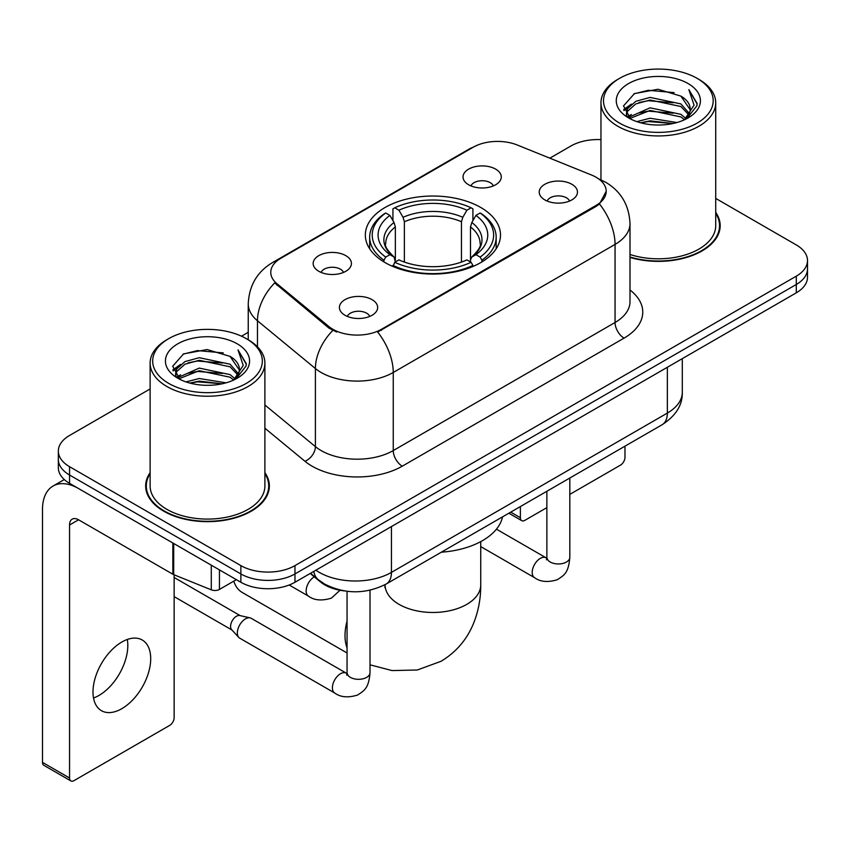 <?xml version="1.0" encoding="UTF-8"?>
<svg xmlns="http://www.w3.org/2000/svg" width="850" height="850" viewBox="0 0 850 850"><rect width="100%" height="100%" fill="white"/><g stroke="black" fill="none" stroke-linecap="round" stroke-linejoin="round"><path stroke-width="1.27" d="M480.707 207.453A67.586 39.015 0 0 0 407.065 198.996A67.586 39.015 0 0 0 365.341 235.036A67.586 39.015 0 0 0 385.135 262.629A67.586 39.015 0 0 0 458.788 271.086A67.586 39.015 0 0 0 500.501 235.036A67.586 39.015 0 0 0 480.707 207.453M318.771 271.277A19.125 11.039 180 0 1 314.978 268.154A19.125 11.039 180 0 1 321.311 254.426A19.125 11.039 180 0 1 345.822 255.659A19.125 11.039 180 0 1 349.616 268.154A19.125 11.039 180 0 1 318.771 271.277M343.496 272.414A11.475 6.63 0 0 0 340.414 269.195A11.475 6.63 0 0 0 329.109 267.516A11.475 6.63 0 0 0 321.098 272.414M468.626 184.758A19.125 11.039 180 0 1 464.833 181.634A19.125 11.039 180 0 1 471.166 167.907A19.125 11.039 180 0 1 495.678 169.139A19.125 11.039 180 0 1 499.471 181.634A19.125 11.039 180 0 1 468.626 184.758M493.351 185.895A11.475 6.63 0 0 0 490.269 182.676A11.475 6.63 0 0 0 478.964 180.997A11.475 6.63 0 0 0 470.964 185.895M345.015 315.265A19.125 11.039 180 0 1 341.211 312.141A19.125 11.039 180 0 1 347.554 298.414A19.125 11.039 180 0 1 372.056 299.646A19.125 11.039 180 0 1 375.859 312.141A19.125 11.039 180 0 1 345.015 315.265M369.729 316.402A11.475 6.63 0 0 0 366.647 313.183A11.475 6.63 0 0 0 355.342 311.504A11.475 6.63 0 0 0 347.342 316.402M544.818 199.899A19.125 11.039 180 0 1 541.025 196.775A19.125 11.039 180 0 1 547.357 183.058A19.125 11.039 180 0 1 571.869 184.28A19.125 11.039 180 0 1 575.662 196.775A19.125 11.039 180 0 1 544.818 199.899M569.543 201.046A11.475 6.63 0 0 0 566.461 197.816A11.475 6.63 0 0 0 555.156 196.137A11.475 6.63 0 0 0 547.145 201.046M591.526 175.026A34.425 19.879 180 0 1 596.126 177.257A34.425 19.879 180 0 1 606.209 191.314A34.425 19.879 180 0 1 596.126 205.371L381.522 329.269A34.425 19.879 180 0 1 328.982 326.612L276.994 283.741A34.425 19.879 180 0 1 270.767 272.34A34.425 19.879 180 0 1 280.851 258.283L473.184 147.241A34.425 19.879 180 0 1 517.278 145.01L591.526 175.026M344.654 590.941A38.25 22.089 180 0 1 320.45 581.91L310.207 573.463M150.121 472.642A61.848 35.711 0 0 0 145.658 485.956A61.848 35.711 0 0 0 163.774 511.211A61.848 35.711 0 0 0 231.168 518.946A61.848 35.711 0 0 0 269.354 485.956A61.848 35.711 0 0 0 264.892 472.642M146.296 489.175A61.848 35.711 0 0 0 146.083 490.121M606.209 191.314L599.463 203.968L596.126 206.391L377.655 332.031A44.636 25.766 60 0 1 393.252 372.47A51.011 29.453 180 0 1 321.119 372.47A51.011 29.453 180 0 1 315.403 368.539L257.476 320.779A51.011 29.453 180 0 1 248.242 303.886L248.242 339.777M150.121 388.949L69.551 435.466A38.25 22.089 0 0 0 58.342 451.084L58.342 467.744A38.25 22.089 0 0 0 69.551 483.353L240.869 582.261L240.869 573.941A38.25 22.089 0 0 0 294.971 573.941L796.291 284.495A38.25 22.089 0 0 0 807.5 268.876A38.25 22.089 0 0 1 796.291 284.495L294.971 573.941A38.25 22.089 0 0 1 240.869 573.941L69.551 475.022L240.869 573.941L240.869 565.611A38.25 22.089 0 0 0 294.971 565.611L796.291 276.165A38.25 22.089 0 0 0 807.5 260.546A38.25 22.089 0 0 0 796.291 244.938L715.721 198.411M58.342 459.414A38.25 22.089 0 0 0 69.551 475.022A38.25 22.089 0 0 1 58.342 459.414M336.717 332.031L328.982 328.121L274.678 282.901A44.636 29.846 129.5 0 0 257.476 320.779L257.476 346.811M629.999 257.412A61.848 35.711 0 0 0 720.184 225.675A61.848 35.711 0 0 0 715.721 212.351M600.961 139.623A38.25 22.089 0 0 0 570.881 146.019L549.833 158.174M248.242 332.297L241.506 336.186M58.342 451.084A38.25 22.089 0 0 0 69.551 466.692L240.869 565.611M268.929 490.121A61.848 35.711 0 0 0 268.717 489.175M719.759 229.84A61.848 35.711 0 0 0 719.546 228.884M240.869 582.261A38.25 22.089 0 0 0 294.971 582.261L796.291 292.825A38.25 22.089 0 0 0 807.5 277.206L807.5 260.546M510.723 512.136L520.381 517.714A6.375 3.676 120 0 0 521.709 520.636A6.375 3.676 120 0 0 524.896 520.317L546.869 507.631M569.819 494.381L620.468 465.141A6.375 3.676 120 0 0 624.973 457.332L624.973 446.176M520.381 517.714L520.381 506.558M619.565 123.112A54.836 31.652 0 0 0 697.117 123.123A54.836 31.652 0 0 0 697.117 78.349L698.912 79.39A57.386 33.129 0 0 1 715.721 102.818A57.386 33.129 0 0 1 680.298 133.418A57.386 33.129 0 0 1 617.769 126.236A57.386 33.129 0 0 1 600.961 102.818A57.386 33.129 0 0 1 617.769 79.39L619.565 78.349A54.836 31.652 0 0 0 619.565 123.112M629.999 254.479A57.386 33.129 0 0 0 715.721 225.675L715.721 102.818M629.999 256.998A61.211 35.339 0 0 0 719.546 225.675A61.211 35.339 0 0 0 715.721 213.371M636.862 121.624L650.091 118.235L676.919 122.527M640.645 122.772L650.091 120.838L672.998 123.505M628.607 117.364L650.091 107.823L680.882 114.314L685.833 118.426M629.924 118.458L650.091 110.426L680.882 116.918L684.463 119.659M626.843 115.6L626.461 113.029L627.544 108.683L635.8 101.309L650.091 97.41L680.882 103.912L689.308 113.475M626.556 114.336L627.544 111.286L635.8 103.912L650.091 100.013L680.882 106.516L688.713 114.707M684.133 119.924A31.875 18.402 0 0 0 690.221 109.119A31.875 18.402 0 0 0 680.882 96.103L690.2 109.746M688.096 83.555A42.075 24.299 0 0 0 628.681 83.502A42.075 24.299 0 0 0 628.405 117.81A42.075 24.299 0 0 0 628.586 117.916A42.075 24.299 0 0 0 688.277 117.81A42.075 24.299 0 0 0 688.096 83.555M680.882 96.103L657.974 89.261L634.44 93.596L623.528 105.921L630.764 119.074M686.747 118.66L696.915 105.761L697.117 103.445L688.851 89.622L694.057 105.113L684.473 119.776M698.912 79.39L697.117 78.349A54.836 31.652 0 0 0 619.565 78.349M688.851 89.622L697.106 103.966M633.898 93.861L648.306 90.302L674.124 92.618M623.942 110.617L628.649 106.93M638.998 102.521L648.306 100.714L673.211 102.765M638.998 112.933L648.306 111.127L673.211 113.177M640.911 122.846L648.306 121.539L672.956 123.516M623.666 109.597L631.391 104.104M627.778 116.588L631.391 114.516M233.792 581.145A47.823 27.604 120 0 0 242.208 592.45L347.055 652.981M383.924 261.906L383.924 260.206L385.73 257.082A60.701 35.041 0 0 1 385.73 212.999L389.906 215.411A54.836 31.652 0 0 0 389.906 254.671L394.028 257.019L395.356 261.938M395.356 259.93L395.356 226.961L394.028 222.509L389.906 215.411M392.934 220.639L392.934 208.834L394.751 207.793A60.701 35.041 0 0 1 471.091 207.793L466.926 210.205A54.836 31.652 0 0 0 398.926 210.205L403.038 217.303L404.377 221.754L404.377 262.066M461.465 262.066L461.465 221.754L462.804 217.303L466.926 210.205M441.352 552.192A70.136 40.492 0 0 0 502.552 516.853M392.934 265.413A63.251 36.518 0 0 0 472.908 265.413L471.091 262.289A60.701 35.041 0 0 1 394.751 262.289L392.934 266.496M472.908 266.496L472.908 265.413M385.73 212.999L383.924 214.041A63.251 36.518 0 0 0 369.676 237.118A63.251 36.518 0 0 0 383.924 260.206M471.091 207.793L472.908 208.834L472.908 220.639M394.751 262.289L398.926 259.877A54.836 31.652 0 0 0 466.926 259.877L471.091 262.289M389.906 254.671L385.73 257.082M398.926 210.205L394.751 207.793M394.028 222.509A49.045 28.316 0 0 0 394.028 257.019L394.262 257.168C387.292 250.431 384.455 245.852 385.741 243.44A47.186 27.242 0 0 1 395.356 226.961M481.929 260.206A63.251 36.518 0 0 0 496.166 237.118A63.251 36.518 0 0 0 481.929 214.041L480.112 212.999A60.701 35.041 0 0 1 480.112 257.082L481.929 260.206L481.929 261.906M480.112 257.082L475.936 254.671A54.836 31.652 0 0 0 475.936 215.411L480.112 212.999M475.936 215.411L471.824 222.509L470.486 226.961L470.486 259.93L471.824 257.019L475.936 254.671M470.486 226.961A47.186 27.242 0 0 1 480.101 243.44C481.387 245.873 478.55 250.442 471.591 257.168L471.824 257.019A49.045 28.316 0 0 0 471.824 222.509M470.486 261.938L470.486 259.93M370.016 590.208L370.016 672.69C368.709 688.872 364.044 690.604 357.627 695.024C348.149 697.956 340.531 697.298 334.762 693.048L239.732 638.169A11.475 6.63 -60 0 1 238.808 637.436A11.475 6.63 -60 0 1 237.352 632.921A11.475 6.63 -60 0 1 245.469 618.864A11.475 6.63 -60 0 1 250.102 617.865A11.475 6.63 -60 0 1 251.207 618.301L347.023 673.582M238.808 637.436L231.636 629.669A8.287 4.781 -60 0 1 230.584 626.418A8.287 4.781 -60 0 1 236.449 616.261A8.287 4.781 -60 0 1 239.796 615.538L250.102 617.865M127.298 639.487A40.8 23.556 -60 0 1 98.961 695.449A40.8 23.556 -60 0 1 93.511 697.999M121.848 708.666A40.8 23.556 120 0 0 148.506 672.711A40.8 23.556 120 0 0 142.248 640.008A40.8 23.556 120 0 0 121.848 642.026A40.8 23.556 120 0 0 95.189 677.992A40.8 23.556 120 0 0 101.448 710.685A40.8 23.556 120 0 0 121.848 708.666M219.449 569.904L219.449 589.422L236.364 579.657M172.847 542.991L78.572 488.559A51.011 29.453 -120 0 0 53.061 486.041A51.011 29.453 -120 0 0 42.5 509.384L42.5 762.386L69.551 778.005L69.551 525.003A12.75 7.363 60 0 1 72.186 519.169A12.75 7.363 60 0 1 78.572 519.796L172.847 574.228L172.847 542.991A6.375 3.676 0 0 0 173.697 543.405M69.551 778.005A6.375 3.676 120 0 0 70.869 780.927L43.818 765.308A6.375 3.676 -60 0 1 42.5 762.386M70.869 780.927A6.375 3.676 120 0 0 74.056 780.608L169.639 725.433A6.375 3.676 120 0 0 174.144 717.623L174.144 574.823M219.449 589.422A6.375 3.676 180 0 1 211.289 589.836L173.697 574.643A6.375 3.676 180 0 1 172.847 574.228M168.736 383.403A54.836 31.652 0 0 0 246.277 383.403A54.836 31.652 0 0 0 246.277 338.64L248.083 339.681A57.386 33.129 0 0 1 264.892 363.099A57.386 33.129 0 0 1 229.468 393.709A57.386 33.129 0 0 1 166.929 386.527A57.386 33.129 0 0 1 150.121 363.099A57.386 33.129 0 0 1 166.929 339.681L168.736 338.64A54.836 31.652 0 0 0 168.736 383.403M150.121 363.099L150.121 485.956A57.386 33.129 0 0 0 166.929 509.384A57.386 33.129 0 0 0 229.468 516.566A57.386 33.129 0 0 0 264.892 485.956L264.892 363.099M150.121 473.663A61.211 35.339 0 0 0 146.296 485.956A61.211 35.339 0 0 0 164.231 510.946A61.211 35.339 0 0 0 230.924 518.606A61.211 35.339 0 0 0 268.717 485.956A61.211 35.339 0 0 0 264.892 473.663M186.023 381.905L199.251 378.516L226.079 382.819M189.816 383.063L199.251 381.119L222.158 383.796M177.809 377.623L199.251 368.103L230.053 374.606L235.004 378.717M179.095 378.739L199.251 370.706L230.053 377.209L233.633 379.95M176.003 375.881L175.631 373.32L176.715 368.974L184.96 361.59L199.251 357.701L230.053 364.193L238.478 373.756M175.727 374.616L176.715 371.578L184.96 364.193L199.251 360.294L230.053 366.796L237.873 374.999M233.304 380.216A31.875 18.402 0 0 0 239.381 369.399A31.875 18.402 0 0 0 230.053 356.384L239.371 370.026M237.256 343.836A42.075 24.299 0 0 0 177.841 343.783A42.075 24.299 0 0 0 177.565 378.091A42.075 24.299 0 0 0 177.746 378.197A42.075 24.299 0 0 0 237.447 378.091A42.075 24.299 0 0 0 237.256 343.836M230.053 356.384L207.145 349.552L183.611 353.876L172.688 366.212L179.934 379.355M235.917 378.941L246.075 366.042L246.288 363.726L238.011 349.902L243.227 365.394L233.633 380.067M248.083 339.681L246.277 338.64A54.836 31.652 0 0 0 168.736 338.64M238.011 349.902L246.277 364.257M183.058 354.152L197.466 350.593L223.295 352.909M173.102 370.897L177.809 367.211M188.169 362.812L197.466 361.006L222.371 363.046M188.169 373.224L197.466 371.418L222.371 373.458M190.071 383.127L197.466 381.831L222.126 383.796M172.837 369.877L180.561 364.395M176.938 376.879L180.561 374.808M276.994 283.741L276.994 285.249M328.982 326.612L328.982 328.121M381.522 329.269L381.522 330.289M596.126 205.371L596.126 206.391M320.45 581.368L320.45 581.91M629.999 289.999A63.761 36.805 180 0 1 624.081 338.119L402.263 466.183A12.75 7.363 60 0 1 393.252 450.564L615.06 322.501A51.011 29.453 0 0 0 629.999 301.676L629.999 223.593A51.011 29.453 180 0 1 615.06 244.407A44.636 25.766 -120 0 0 599.463 203.968M402.263 466.183A63.761 36.805 180 0 1 312.099 466.183A63.761 36.805 180 0 1 304.959 461.263L264.892 428.219M332.786 330.48A44.636 29.846 129.5 0 0 315.403 368.539L315.403 446.632A51.011 29.453 0 0 0 321.119 450.564A51.011 29.453 0 0 0 393.252 450.564L393.252 372.47L615.06 244.407L615.06 322.501A12.75 7.363 60 0 0 624.081 338.119M629.999 223.593C629.138 205.243 621.074 191.494 605.816 182.336L599.378 179.201A44.636 20.899 112 0 0 598.772 178.978M277.058 260.897A44.636 25.766 -120 0 0 272.425 262.629C257.168 271.798 249.114 285.547 248.242 303.886M272.425 262.629L469.434 148.888A44.636 25.766 60 0 1 472.823 147.454M294.971 565.611L294.971 582.261M796.291 276.165L796.291 292.825M69.551 466.692L69.551 483.353M264.892 404.983L315.403 446.632A12.75 8.532 -50.5 0 1 304.959 461.263M315.881 570.191A51.011 29.453 0 0 0 319.313 572.379A51.011 29.453 0 0 0 391.446 572.379L667.356 413.079A51.011 29.453 0 0 0 682.295 392.254C682.667 404.908 675.931 415.746 662.076 424.756L386.166 584.046A25.5 14.726 60 0 0 391.446 572.379L391.446 526.564M667.356 367.264L667.356 413.079A25.5 14.726 60 0 1 662.076 424.756M313.82 571.381A25.5 17.053 129.5 0 0 318.261 579.679L310.516 573.282M480.739 541.609L480.739 584.874A47.823 27.604 180 0 1 466.735 604.393A47.823 27.604 180 0 1 399.107 604.393A47.823 27.604 180 0 1 385.103 584.874L384.891 587.605M347.055 647.827A47.823 27.604 -60 0 1 347.055 621.063M461.465 221.754A47.186 27.242 0 0 0 404.377 221.754M462.804 217.303A49.045 28.316 0 0 0 403.038 217.303M569.819 478.019L569.819 557.334A11.475 6.63 180 0 1 565.93 562.307A11.475 6.63 180 0 1 550.226 562.02A11.475 6.63 180 0 1 546.869 557.334L546.497 559.81L547.528 558.96M569.819 557.334C568.523 573.516 563.847 575.248 557.441 579.668C547.963 582.601 540.334 581.942 534.576 577.681A11.475 6.63 -60 0 1 532.812 568.491A11.475 6.63 -60 0 1 540.313 558.376A11.475 6.63 -60 0 1 540.823 558.099A11.475 6.63 -60 0 1 546.051 557.802L546.837 558.216M370.016 672.69A11.475 6.63 180 0 1 366.127 677.662A11.475 6.63 180 0 1 350.423 677.376A11.475 6.63 180 0 1 347.055 672.69L346.694 675.166L347.714 674.326M334.762 693.048A11.475 6.63 -60 0 1 333.009 683.846A11.475 6.63 -60 0 1 340.499 673.731A11.475 6.63 -60 0 1 341.009 673.455A11.475 6.63 -60 0 1 346.237 673.168M289.191 585.002L308.529 596.169A11.475 6.63 -60 0 1 306.765 586.968A11.475 6.63 -60 0 1 314.266 576.852A11.475 6.63 -60 0 1 314.298 576.831M69.551 525.003L78.572 519.796M173.697 543.49L173.697 574.643M211.289 589.836L211.289 565.186M469.434 148.888L477.626 145.084M599.378 179.201L598.708 178.925M386.166 584.046C365.638 594.362 345.121 594.362 324.594 584.046L318.261 579.679M682.295 392.254L682.295 358.647M521.709 520.636L508.853 513.219M719.546 230.786L719.546 225.675M626.461 115.154L626.461 113.029M600.961 179.871L600.961 102.818M480.739 584.874C480.813 598.496 478.391 611.394 473.471 623.56C466.799 639.763 455.961 652.343 440.991 661.311L417.308 670.002L392.052 670.576L370.016 664.817M369.676 248.795L369.676 237.118M496.166 248.795L496.166 237.118M534.576 577.681L480.739 546.603M546.869 491.268L546.869 557.334M546.051 557.802L496.432 529.168M174.144 596.626L231.933 629.999M347.055 591.281L347.055 672.69M174.144 577.49L240.221 615.634M308.529 596.169C314.181 600.398 321.799 601.056 331.394 598.145L340.032 590.261M53.061 486.041L64.281 479.559M268.717 491.077L268.717 485.956M175.631 375.434L175.631 373.32M146.296 491.077L146.296 485.956"/></g></svg>
